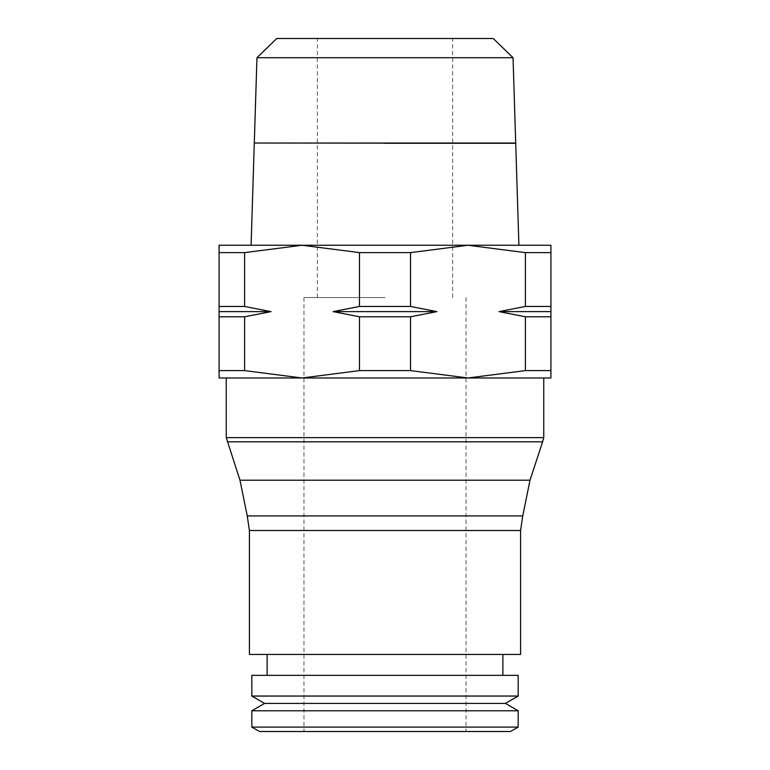 <?xml version="1.0" encoding="UTF-8"?>
<svg xmlns="http://www.w3.org/2000/svg" width="770" height="770" viewBox="0 0 770 770"><rect width="100%" height="100%" fill="white"/><g stroke="black" fill="none" stroke-linecap="round" stroke-linejoin="round"><path stroke-width="0.58" stroke-dasharray="3.85 2.89" d="M249.422 530.511L520.578 530.511M249.422 654.433L520.578 654.433M247.247 515.919L522.753 515.919M239.99 480.211L530.01 480.211M227.391 441.807L542.609 441.807M226.245 437.63L543.755 437.63M219.084 311.619L271.002 311.619L244.61 306.46L219.084 306.46L219.084 370.611L244.61 370.611L302.042 377.983L543.755 377.983L385 377.983L467.958 377.983L525.39 370.611L550.916 370.611L550.916 377.983L467.958 377.983L410.525 370.611L410.525 316.778L436.908 311.619L410.525 306.46L359.475 306.46L333.092 311.619L436.908 311.619M251.819 727.082L518.181 727.082M259.471 731.5L510.529 731.5M251.819 710.787L518.181 710.787M264.562 703.414L505.438 703.414M251.819 696.051L518.181 696.051M251.819 675.348L518.181 675.348M219.084 370.611L219.084 377.983L302.042 377.983L359.475 370.611L410.525 370.611M385 252.618L359.475 252.618L302.042 245.255L385 245.255L251.097 245.255L518.903 245.255L385 245.255L467.958 245.255L410.525 252.618L385 252.618M273.494 143.278L385 143.153M276.767 38.5L493.233 38.5M256.959 57.712L513.041 57.712M515.707 143.028L254.292 143.028M385 297.576L303.958 297.576L385 297.576M359.475 252.618L359.475 306.46M333.092 311.619L359.475 316.778L359.475 370.611M359.475 316.778L410.525 316.778M550.916 311.619L550.916 306.46L525.39 306.46L498.999 311.619L550.916 311.619L550.916 316.778L525.39 316.778L525.39 370.611M498.999 311.619L525.39 316.778M219.084 316.778L244.61 316.778L271.002 311.619M550.916 370.611L550.916 316.778M550.916 306.46L550.916 252.618L525.39 252.618L525.39 306.46M525.39 252.618L467.958 245.255L550.916 245.255L550.916 252.618M410.525 306.46L410.525 252.618M244.61 370.611L244.61 316.778M244.61 306.46L244.61 252.618L219.084 252.618L219.084 306.46M219.084 252.618L219.084 245.255L302.042 245.255L244.61 252.618M385 143.278L515.717 143.278M385 377.983L226.245 377.983L385 377.983M303.958 297.576L303.958 731.5M452.644 297.576L452.644 38.5M317.356 297.576L317.356 38.5M466.043 297.576L466.043 731.5"/><path stroke-width="1.16" d="M249.422 530.511L249.422 654.433L520.578 654.433L520.578 530.511L249.422 530.511L247.247 515.919L239.99 480.211L226.245 437.63L543.755 437.63L542.609 441.807L227.391 441.807M520.578 530.511L522.753 515.919L247.247 515.919M522.753 515.919L530.01 480.211L239.99 480.211M518.181 727.082L251.819 727.082L251.819 710.787L518.181 710.787L518.181 727.082L510.529 731.5L259.471 731.5L251.819 727.082M505.438 703.414L264.562 703.414L251.819 696.051L518.181 696.051L505.438 703.414L518.181 710.787M518.181 696.051L518.181 675.348L251.819 675.348L251.819 696.051M436.908 311.619L333.092 311.619L359.475 306.46L410.525 306.46L436.908 311.619L410.525 316.778L410.525 370.611L359.475 370.611L302.042 377.983L244.61 370.611L219.084 370.611L219.084 306.46L244.61 306.46L271.002 311.619L244.61 316.778L219.084 316.778M550.916 311.619L498.999 311.619L525.39 306.46L550.916 306.46L550.916 370.611L525.39 370.611L467.958 377.983L219.084 377.983L219.084 370.611M410.525 252.618L467.958 245.255L302.042 245.255L359.475 252.618L410.525 252.618L410.525 306.46M385 143.153L273.494 143.028M513.041 57.712L493.233 38.5L276.767 38.5L256.959 57.712L254.292 143.028L515.707 143.028L513.041 57.712L256.959 57.712M359.475 306.46L359.475 252.618M410.525 316.778L359.475 316.778L333.092 311.619M359.475 370.611L359.475 316.778M550.916 316.778L525.39 316.778L498.999 311.619M271.002 311.619L219.084 311.619M244.61 316.778L244.61 370.611M219.084 306.46L219.084 252.618L244.61 252.618L244.61 306.46M244.61 252.618L302.042 245.255L219.084 245.255L219.084 252.618M550.916 370.611L550.916 377.983L467.958 377.983L410.525 370.611M525.39 370.611L525.39 316.778M525.39 306.46L525.39 252.618L550.916 252.618L550.916 306.46M550.916 252.618L550.916 245.255L467.958 245.255L525.39 252.618M518.903 245.255L515.717 143.278L385 143.278M530.01 480.211L542.609 441.807M543.755 377.983L543.755 437.63M502.868 654.433L502.868 675.348M254.283 143.153L251.097 245.255M267.132 654.433L267.132 675.348M264.562 703.414L251.819 710.787M226.245 377.983L226.245 437.63"/></g></svg>
